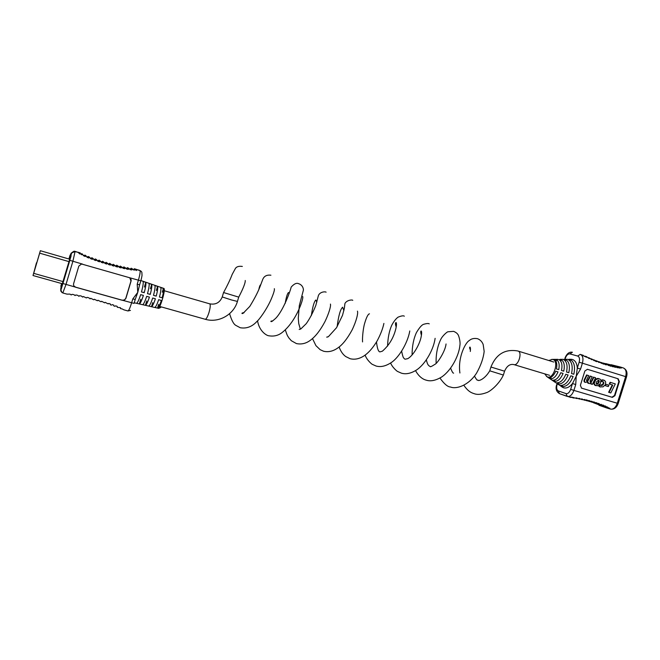 <?xml version="1.0" encoding="UTF-8"?>
<svg xmlns="http://www.w3.org/2000/svg" width="660" height="660" viewBox="0 0 660 660"><rect width="100%" height="100%" fill="white"/><g stroke="black" fill="none" stroke-linecap="round" stroke-linejoin="round"><path stroke-width="0.99" d="M67.114 294.137L70.01 294.113L71.23 294.971L72.047 294.343L73.871 294.624L75.1 295.581L75.867 294.962L77.657 295.3L78.903 296.299L79.637 295.697L81.411 296.076L82.657 297.099L83.366 296.513L86.386 297.957L87.07 297.379L88.819 297.808L90.082 298.856L90.75 298.295L93.753 299.788L94.388 299.26L97.4 300.77L98.018 300.242L101.021 301.777L101.615 301.274L104.61 302.825L105.179 302.338L108.174 303.905L108.718 303.451L110.385 303.988C110.121 304.755 110.558 305.101 111.697 305.036L112.216 304.606L113.858 305.167C113.561 305.935 113.998 306.281 115.17 306.207L115.657 305.819L117.265 306.421C116.919 307.172 117.356 307.519 118.577 307.445L120.59 307.766C120.136 308.509 120.557 308.847 121.852 308.798L123.874 309.804M127.858 310.901L127.941 310.951C128.774 310.712 129.995 308.022 131.604 302.89L132.792 298.93L135.234 299.442L137.767 292.372L137.197 284.229L138.377 280.261C139.953 274.725 140.473 271.483 139.936 270.55L135.803 269.338L135.514 269.915L133.765 270.055L132.462 268.933L131.917 269.907L130.218 269.684L128.981 268.504L128.345 269.371L126.646 269.057L125.441 267.853L124.765 268.678L123.065 268.307L121.886 267.077L121.176 267.877L119.46 267.473L118.305 266.219L117.579 267.003L115.863 266.566L114.733 265.303L113.974 266.071L112.266 265.601L111.144 264.33L110.368 265.081L108.661 264.594L107.555 263.299L106.763 264.041L105.055 263.53L103.966 262.218L103.158 262.944L101.45 262.408L100.378 261.088L99.553 261.805L97.845 261.245L96.781 259.9L95.956 260.601L94.24 260.007L93.192 258.646L92.359 259.339L90.651 258.712L89.611 257.317L88.77 257.986L87.079 257.309L86.047 255.874L85.214 256.517L83.531 255.75L82.5 254.224L81.708 254.818L79.406 252.805L75.075 251.534L72.872 261.319L65.967 284.542L62.807 292.974C59.152 290.251 61.363 290.317 61.611 287.702M163.424 288.428L160.768 287.512C161.205 288.899 160.768 292.066 159.456 297.016L162.154 297.775C163.441 292.916 163.862 289.798 163.424 288.428L162.294 292.19M157.575 286.415L154.91 285.5C155.339 286.91 154.861 290.185 153.491 295.334L156.206 296.101C157.55 291.043 158.012 287.818 157.575 286.415L156.354 290.483M151.701 284.394L149.02 283.478C149.432 284.914 148.929 288.304 147.493 293.642L150.224 294.409C151.627 289.162 152.122 285.821 151.701 284.394L150.389 288.766M150.224 294.409L149.614 293.98M145.794 282.364L143.105 281.44C143.509 282.909 142.964 286.407 141.471 291.943L144.21 292.71C145.679 287.273 146.206 283.825 145.794 282.364L144.392 287.05M144.21 292.71L143.591 292.264M157.534 308.072L154.786 307.445C155.768 307.032 157.055 304.45 158.648 299.698L161.353 300.457C159.778 305.126 158.507 307.659 157.534 308.072L158.656 304.31M151.495 306.694L148.739 306.067C149.713 305.654 151.033 302.965 152.683 298.023L155.397 298.79C153.772 303.641 152.468 306.281 151.495 306.694L152.716 302.635M145.431 305.316L142.659 304.689C143.641 304.26 144.977 301.48 146.685 296.34L149.416 297.107C147.733 302.156 146.404 304.895 145.431 305.316L146.734 300.952M139.334 303.93L136.554 303.303C137.527 302.858 138.897 299.978 140.654 294.649L143.401 295.416C141.661 300.663 140.308 303.501 139.334 303.93L140.737 299.252M132.792 298.93L137.767 292.372L139.615 284.823M73.606 283.668C73.276 285.4 73.969 286.597 75.685 287.257L122.298 300.292L124.567 300.019L125.912 298.353L131.068 281.111C131.398 279.411 130.738 278.231 129.088 277.579L81.568 264L78.845 266.062L73.606 283.668M131.917 269.907L130.243 268.9L131.266 268.232L132.462 268.933M74.761 251.278L79.406 252.805M81.708 254.818L80.834 254.084L81.84 253.679L82.5 254.224M86.047 255.874L85.165 255.164L83.597 255.412M89.611 257.317L88.588 256.517L87.112 256.864M93.192 258.646L92.053 257.779L90.659 258.192M96.781 259.9L95.551 258.984L94.223 259.438M99.553 261.805L97.804 260.626M98.093 260.725L99.066 260.139L100.378 261.088M103.158 262.944L101.384 261.764M101.615 261.839L102.581 261.245L103.966 262.218M106.763 264.041L104.965 262.845M105.154 262.903L106.111 262.3L107.555 263.299M110.368 265.081L108.545 263.885M108.702 263.926L109.642 263.315L111.144 264.33M113.974 266.071L112.126 264.875M112.249 264.908L113.19 264.289L114.733 265.303M117.579 267.003L115.698 265.815M115.813 265.84L116.746 265.213L118.305 266.219M121.176 267.877L119.27 266.698M119.386 266.731L120.318 266.096L121.886 267.077M124.765 268.678L122.834 267.514M122.966 267.548L123.907 266.904L125.441 267.853M128.345 269.371L126.382 268.249M126.58 268.29L127.537 267.63L128.981 268.504M135.803 269.338L139.293 270.204M84.158 255.659L85.214 256.517M87.59 257.045L88.77 257.986M91.063 258.332L92.359 259.339M94.57 259.561L95.956 260.601M73.936 285.978L75.628 287.174L122.199 300.201L124.46 299.929L125.812 298.262L130.96 281.036L129.88 277.942M137.197 284.229L139.623 284.79L140.794 280.871M78.16 252.277L79.645 253.976L80.371 253.085L78.136 252.268L80.05 252.829M134.335 268.752L136.455 270.526L136.727 269.61L134.302 268.736L136.166 269.288M134.005 269.189L134.302 268.736M62.543 282.934L69.704 259.215L40.351 250.717L33.008 275.525L36.704 262.878M61.627 283.528L60.835 286.184L61.636 287.743L71.066 256.03L70.1 255.04L68.921 258.992L71.107 253.201L75.075 251.534L74.101 251.171L71.107 253.201M40.351 250.717L33.709 273.281L39.691 253.118L33.338 274.411L36.465 262.812M608.231 408.433L609.865 408.218L607.142 408.111L598.958 405.248M570.718 397.435L572.236 397.18L569.44 397.064M611.053 364.691L620.639 367.1C621.753 367.587 621.86 367.917 620.953 368.074L619.6 367.042L619.963 368.057L618.981 367.958L617.842 366.911L617.851 367.785L615.755 366.548L615.623 367.356L614.551 367.117L613.544 366.061L613.346 366.836L612.249 366.564L611.275 365.5L611.028 366.25L609.914 365.945L608.965 364.873L608.677 365.582L606.622 364.196L606.317 364.906L605.195 364.567L604.255 363.47L603.949 364.18L602.811 363.808L601.862 362.703L601.549 363.396L599.445 361.886L599.14 362.571L597.003 361.02L596.714 361.688L595.551 361.251L594.52 360.088L594.256 360.756L591.987 359.081L591.781 359.741L589.363 357.959L589.231 358.619L586.435 356.606L586.534 357.258L580.519 354.478M607.687 364.114L619.6 367.042M606.647 406.791L607.712 407.154L606.837 407.781L608.536 407.69C609.196 408.309 608.933 408.515 607.753 408.292L610.516 409.101C613.387 409.505 615.64 407.566 617.281 403.268L625.639 376.629C626.744 372.141 625.993 369.253 623.386 367.966L620.73 367.133M604.75 405.85L605.814 406.222L605.303 406.923L607.712 407.154M602.663 404.968L603.727 405.339L603.372 406.073L605.814 406.222M570.075 397.254L573.952 397.543L573.507 398.013L576.956 397.93L576.683 398.524L579.694 398.409L579.488 399.061L582.318 398.953L582.153 399.638L584.884 399.539L584.735 400.249L586.204 399.861L587.384 400.166L587.243 400.884L588.687 400.504L589.85 400.818L589.71 401.552L591.121 401.173L592.267 401.503L592.119 402.245L593.521 401.874L594.652 402.212L594.487 402.955L595.889 402.592L596.995 402.947L596.805 403.697L598.207 403.351L599.296 403.714L599.074 404.456L601.549 404.514L601.268 405.248L603.727 405.339M549.038 378.13L547.313 376.959M556.264 383.023L554.689 381.967M559.853 385.448L558.352 384.458M555.233 382.338L551.009 379.467M567.839 359.329L566.074 359.312M563.5 359.345L561.635 359.337M558.451 359.494L557.18 359.37M554.763 359.378L552.701 359.395M570.487 359.287L572.377 359.452C575.289 360.442 576.939 363.313 577.318 368.065L576.23 376.216L572.492 383.534C569.481 387.214 566.494 388.633 563.541 387.783L561.998 386.933M550.663 378.799C553.575 378.807 556.025 376.505 558.022 371.902L555.728 371.2C553.872 375.449 551.603 377.586 548.914 377.619L550.663 378.799L551.199 377.075M554.499 381.397C557.906 381.48 560.753 378.832 563.054 373.436L560.769 372.743C558.607 377.776 555.934 380.267 552.758 380.218L554.499 381.397L554.977 379.863M558.319 383.988C562.221 384.153 565.48 381.15 568.087 374.971L565.802 374.278C563.335 380.094 560.257 382.94 556.586 382.808L558.319 383.988L558.748 382.602M562.122 386.562C566.528 386.818 570.19 383.468 573.111 376.505L570.826 375.812C568.045 382.412 564.572 385.605 560.398 385.39L562.122 386.562L562.518 385.283M558.731 369.625L556.438 368.923C557.329 364.378 556.669 361.325 554.474 359.758L556.594 359.749C558.995 361.408 559.705 364.708 558.731 369.625L556.891 369.055M556.594 359.749L556.05 361.515M561.479 370.466C562.559 365.096 561.784 361.515 559.135 359.741L561.247 359.733C564.102 361.606 564.935 365.417 563.764 371.167L561.479 370.458L563.764 371.167M561.247 359.733L560.761 361.3M566.511 372.001C567.79 365.813 566.874 361.713 563.78 359.716L565.884 359.708C569.192 361.804 570.158 366.135 568.796 372.702L566.511 371.992L568.796 372.702M565.884 359.708L565.447 361.135M573.82 374.236L571.535 373.535C573.004 366.523 571.964 361.911 568.409 359.7L570.504 359.692C574.274 362.002 575.38 366.844 573.82 374.236L571.543 373.527M570.504 359.692L570.1 361.003M599.057 378.667L596.178 378.923L594.198 381.307L593.785 383.089L594.231 384.615L597.407 385.82L600.262 383.774L600.963 380.341L600.27 379.261L598.554 378.592L595.807 379.714L594.231 383.229L594.685 384.755L596.013 385.688M608.941 385.209L605.888 384.26L605.203 385.621L608.272 386.578L608.941 385.209L605.459 384.128L605.698 382.016L604.634 380.49L601.788 379.937L601.318 381.496L602.836 381.645M599.75 386.818L603.034 386.859L605.888 384.26M603.133 381.736L603.793 382.981L602.852 384.871L601.516 385.481L599.726 384.838L598.818 386.29L600.369 387.032M602.737 381.62L603.331 382.404L602.984 383.963L600.707 385.325M612.307 384.912L608.627 392.279L610.789 392.956L615.31 383.905L610.104 382.288L609.262 383.971L612.769 385.06L609.081 392.428M581.394 388.08L611.927 397.204L614.476 395.538L618.89 381.455L617.735 378.659L587.351 369.278M593.934 377.248L591.797 381.282L590.304 382.123L590.081 380.919L592.168 376.695L590.502 376.175L588.481 380.061L586.996 381.084L586.509 380.234L588.712 375.614L587.037 375.094L584.554 380.35L584.562 381.62L585.313 382.396L587.92 381.76L588.58 383.377L589.784 383.592L591.343 382.833L590.873 383.955L592.358 384.409L595.601 377.759L593.488 377.108L591.756 380.548L590.098 382.016M590.634 383.311L590.873 383.955M587.433 382.132L588.728 383.443M587.037 375.094L586.583 374.954L584.108 380.209L584.174 381.628L585.313 382.396M590.502 376.175L590.048 376.035L588.027 379.921L586.682 380.952L587.119 381.1M606.829 407.781L595.485 403.507M601.549 404.514L601.07 404.341M611.028 366.25L609.914 365.937M613.346 366.836L612.232 366.531M615.623 367.356L614.518 367.051M617.851 367.785L616.745 367.48M619.963 368.057L618.857 367.752M619.352 381.596L618.197 378.799L587.449 369.303L584.867 370.994L580.387 385.325L581.542 388.138L612.381 397.361L614.938 395.686L619.352 381.596L618.89 381.455M580.189 354.379L580.429 354.445C582.887 355.699 583.547 358.611 582.4 363.19L579.15 362.208L577.318 368.065L580.569 369.055L576.23 376.216L575.735 384.541L572.492 383.534L570.669 389.383C569.481 392.518 567.922 393.929 565.991 393.599L558.36 390.926C556.685 389.986 556.248 387.932 557.048 384.755L557.032 383.559M610.566 382.429L609.724 384.112L609.262 383.971M609.724 384.112L612.769 385.06M604.015 380.209L602.25 380.077L601.771 381.637M602.25 380.077L601.788 379.937M603.248 381.793L602.786 381.653M603.504 382L603.05 381.859M603.587 382.09L603.133 381.95M603.702 382.305L603.24 382.165M603.751 382.429L603.298 382.288M603.784 382.544L603.331 382.404M603.801 382.676L603.339 382.536M603.801 382.833L603.347 382.693M603.793 382.981L603.339 382.841M603.776 383.147L603.322 383.006M603.743 383.311L603.289 383.171M603.702 383.493L603.248 383.353M603.636 383.65L603.182 383.501M603.587 383.807L603.133 383.658M603.504 383.955L603.05 383.807M603.438 384.103L602.984 383.963M603.356 384.252L602.902 384.112M603.265 384.376L602.803 384.236M603.166 384.516L602.704 384.376M603.067 384.64L602.613 384.499M602.852 384.871L602.39 384.73M602.729 384.97L602.275 384.821M602.605 385.077L602.143 384.937M602.349 385.242L601.895 385.093M602.225 385.308L601.763 385.168M602.101 385.358L601.639 385.209M601.953 385.415L601.491 385.275M601.813 385.44L601.359 385.3M601.516 385.481L601.062 385.333M601.227 385.473L600.773 385.333M600.188 384.978L599.272 386.43L598.818 386.29M603.273 380.045L602.819 379.904M603.042 380.036L602.58 379.896M602.811 380.011L602.357 379.871M602.613 380.011L602.159 379.871M602.423 380.045L601.969 379.904M598.48 380.201L596.541 381.835L596.12 383.336L596.607 384.161L597.721 383.98L598.736 382.734L599.231 381.175L598.711 380.275M598.554 378.592L598.092 378.46M598.298 378.584L597.844 378.444M598.059 378.592L597.605 378.452M597.812 378.625L597.358 378.485M597.572 378.683L597.118 378.543M597.086 378.832L596.632 378.7M596.978 378.889L596.524 378.749M596.846 378.955L596.392 378.815M596.632 379.063L596.178 378.923M596.211 379.368L595.757 379.228M596.095 379.442L595.642 379.302M595.988 379.533L595.534 379.393M595.807 379.714L595.353 379.574M595.609 379.937L595.155 379.797M595.419 380.143L594.965 380.003M595.246 380.391L594.792 380.251M595.081 380.622L594.627 380.482M594.924 380.878L594.47 380.737M594.784 381.158L594.33 381.018M594.652 381.447L594.198 381.307M594.429 382.049L593.975 381.909M594.396 382.214L593.942 382.074M594.346 382.354L593.893 382.214M594.313 382.519L593.86 382.371M594.264 382.8L593.81 382.66M594.247 382.948L593.802 382.808M594.231 383.229L593.785 383.089M594.272 383.633L593.818 383.493M594.297 383.774L593.851 383.625M594.346 384.029L593.893 383.881M594.396 384.17L593.942 384.029M594.445 384.293L593.992 384.153M594.479 384.417L594.025 384.268M594.553 384.541L594.099 384.4M594.611 384.648L594.157 384.508M594.685 384.755L594.231 384.615M594.841 384.962L594.388 384.813M594.932 385.052L594.487 384.912M595.015 385.143L594.561 385.003M595.237 385.316L594.784 385.176M595.468 385.457L595.015 385.308M595.716 385.58L595.262 385.432M596.483 384.087L598.422 382.313L598.372 380.201M597.11 384.227L596.656 384.087M597.226 384.219L596.772 384.079M597.473 384.12L597.019 383.98M597.605 384.054L597.152 383.914M597.721 383.98L597.267 383.839M597.836 383.889L597.382 383.749M597.943 383.79L597.49 383.65M598.273 383.435L597.82 383.295M598.364 383.311L597.91 383.171M598.562 383.031L598.108 382.882M598.736 382.734L598.282 382.594M598.876 382.453L598.422 382.313M598.999 382.165L598.546 382.024M599.115 381.876L598.661 381.736M599.14 381.727L598.686 381.587M599.189 381.571L598.736 381.43M599.214 381.447L598.76 381.307M599.222 381.298L598.768 381.158M599.231 381.175L598.768 381.034M599.206 381.059L598.752 380.919M599.197 380.927L598.744 380.787M599.173 380.828L598.719 380.688M599.14 380.713L598.686 380.572M599.098 380.614L598.645 380.474M599.033 380.523L598.579 380.383M598.892 380.391L598.438 380.259M592.465 380.226L592.012 380.086M592.333 380.465L591.88 380.325M592.202 380.688L591.756 380.548M591.797 381.282L591.343 381.142M591.657 381.43L591.203 381.29M591.5 381.579L591.046 381.439M591.36 381.736L590.914 381.596M591.071 381.95L590.626 381.81M590.931 382.033L590.486 381.892M590.791 382.082L590.345 381.942M590.667 382.132L590.221 381.983M590.552 382.156L590.106 382.016M589 379.17L588.547 379.03M588.868 379.417L588.415 379.277M588.736 379.64L588.291 379.5M588.596 379.855L588.151 379.714M588.481 380.061L588.027 379.921M588.332 380.226L587.887 380.086M588.2 380.407L587.755 380.267M588.043 380.556L587.598 380.416M587.911 380.688L587.466 380.548M587.623 380.902L587.177 380.762M587.359 381.043L586.913 380.902M585.115 378.947L584.661 378.807M584.966 379.228L584.521 379.096M584.826 379.558L584.38 379.417M584.711 379.871L584.265 379.731M584.554 380.35L584.108 380.209M584.512 380.556L584.067 380.416M584.48 380.762L584.034 380.622M584.455 380.952L584.009 380.812M584.471 381.133L584.026 380.993M584.471 381.307L584.026 381.166M584.512 381.472L584.067 381.332M584.545 381.546L584.1 381.406M584.562 381.62L584.116 381.472M584.628 381.769L584.174 381.628M584.711 381.901L584.265 381.76M584.892 382.132L584.446 381.991M585.007 382.231L584.562 382.09M585.148 382.322L584.702 382.181M587.879 382.247L587.466 382.115M587.887 382.379L587.441 382.239M587.961 382.618L587.515 382.478M588.002 382.767L587.557 382.627M588.068 382.874L587.614 382.726M588.134 382.998L587.689 382.858M588.332 383.196L587.879 383.048M588.448 383.295L587.994 383.147M588.58 383.377L588.134 383.237M489.753 370.821L503.374 375.045L504.553 371.242M245.248 280.492C245.438 282.826 243.268 288.37 238.738 297.124L223.567 292.545M134.236 302.783L158.087 308.212C159.976 309.367 165.965 289.039 163.911 288.445L163.804 288.412M135.226 299.483L134.054 303.385L122.199 300.201M135.25 269.024L139.936 270.55C141.554 271.202 142.205 272.365 141.875 274.048C142.263 274.717 141.9 276.977 140.803 280.838L129.088 277.579M82.574 264.124L69.836 260.329L62.939 283.519L75.628 287.174M79.118 252.557L74.374 251.41C72.154 251.74 71.041 253.275 71.032 255.998M61.644 283.536L60.679 289.369L62.898 283.478L71.362 253.448M60.679 289.369L61.99 292.603M62.898 283.478L61.9 286.836M69.795 260.296L70.752 257.07M80.371 253.085L78.449 252.524M136.727 269.61L134.887 269.065M69.151 261.673L39.715 253.176M63.212 281.638L33.734 273.364M551.611 359.42L552.89 359.502C559.35 360.921 553.567 379.459 547.462 376.934L546.431 376.34M579.15 362.208C579.958 358.949 579.48 356.903 577.706 356.062L569.902 353.909C567.996 353.727 566.462 355.171 565.315 358.248L564.976 359.32M557.354 383.774L557.048 384.755M575.735 384.541L573.903 390.398L618.181 403.507L626.521 376.918L582.4 363.19L580.569 369.055M570.669 389.383L573.903 390.398C572.253 394.787 570.067 396.808 567.336 396.454L565.991 393.599M610.376 409.06L610.516 409.101C614.072 409.555 616.621 407.698 618.181 403.524M567.031 396.346L559.449 393.657L558.36 390.926M617.735 378.659L618.197 378.799M614.476 395.538L614.938 395.686M611.927 397.204L612.381 397.361M603.751 380.152L603.289 380.011M598.793 378.625L598.339 378.485M594.544 381.736L594.091 381.596M564.589 359.32L565.315 358.248M564.952 358.149C566.775 353.644 569.25 351.681 572.385 352.25L569.902 353.909M583.283 355.344L580.222 354.387L577.706 356.062M518.009 351.046L517.712 350.963C505.065 348.793 496.138 354.156 490.933 367.026L504.562 371.2C506.863 365.978 509.965 363.775 513.86 364.584L513.818 364.576M205.153 319.234L205.252 319.275C206.316 319.151 207.57 316.874 209.005 312.444C210.325 307.684 210.589 304.829 209.789 303.864L209.723 303.839C215.696 304.92 219.871 302.626 222.23 296.95L222.255 296.86M238.714 297.198L237.435 301.422L231.544 299.97L222.23 296.95L223.534 292.619C227.329 285.656 230.216 279.584 232.188 274.403L235.504 268.282C236.767 266.582 239.044 265.972 242.335 266.442M553.765 362.035L518.042 351.054C522.662 352.126 518.273 366.325 513.86 364.584L549.623 375.334M163.845 288.42L140.893 280.533M130.465 310.382L127.941 310.951L123.791 309.812M67.155 294.178L62.807 292.974M160.949 307.048C161.708 307.106 158.078 308.88 158.128 308.22M62.791 283.858L33.008 275.525M556.702 384.623C555.349 388.567 556.264 391.578 559.449 393.657L570.851 397.485M551.496 379.797L546.95 376.712L544.714 373.857M548.831 360.517L552.313 359.395L557.832 359.362M604.543 363.627L606.622 364.196M606.804 364.279L608.965 364.873M606.755 364.246L611.275 365.5M604.411 363.536L613.544 366.061M603.083 363.049L615.755 366.548M605.781 363.586L617.842 366.911M556.933 383.493L558.962 384.871M560.654 386.017L562.675 387.395M559.894 359.353L562.378 359.337M564.432 359.32L566.899 359.312M568.953 359.296L571.403 359.279M572.113 397.518L573.507 398.013M575.066 397.955L576.683 398.524M577.797 398.467L579.488 399.061M580.404 399.028L582.153 399.638M582.937 399.622L584.735 400.249M585.412 400.249L587.243 400.884M587.837 400.9L589.71 401.552M590.213 401.577L592.119 402.245M592.54 402.278L594.487 402.955M594.808 402.996L596.805 403.697M620.639 367.1L623.386 367.966C626.662 369.633 627.709 372.611 626.521 376.909M596.995 403.73L599.074 404.456M596.879 403.714L601.268 405.248M592.523 402.278L603.372 406.073M593.513 402.79L605.303 406.923M602.233 362.917L604.255 363.47M599.89 362.159L601.862 362.703M597.514 361.35L599.445 361.886M595.106 360.492L597.003 361.02M592.68 359.576L594.52 360.088M590.205 358.586L591.987 359.081M587.656 357.489L589.363 357.959M584.678 356.128L586.443 356.606M490.933 367.026L489.736 370.87C484.168 380.111 477.873 381.183 478.104 380.234L477.865 380.16M237.402 301.513C233.657 314.795 218.493 323.276 205.252 319.275L159.679 306.454M229.581 313.665C231.569 320.306 233.657 324.217 235.851 325.397L240.215 327.731C246.518 328.828 252.112 326.716 256.979 321.387C259 319.91 267.143 308.979 271.474 298.51C273.784 292.999 274.733 289.724 274.329 288.667M257.54 320.81C259.281 331.279 266.566 335.552 268.653 335.75C273.784 336.641 278.239 335.593 282.026 332.607C288.049 327.921 293.337 320.909 297.908 311.586C301.166 304.639 303.303 298.089 302.717 296.538M272.712 320.983C271.194 320.933 270.616 321.131 270.988 321.593C271.615 321.461 271.087 322.402 275.731 318.293C282.472 311.421 289.303 294.253 291.209 287.05C294.22 283.693 296.761 282.604 298.832 283.8C298.996 283.726 303.146 285.103 303.435 289.963L299.302 305.687L298.287 318.31L298.757 323.647L300.308 328.944M300.638 329.051L299.186 329.447L300.844 328.936L306.248 323.656C309.73 318.739 312.923 312.667 315.81 305.423L318.202 296.282C319.143 291.901 325.05 291.357 326.106 292.174M285.318 329.868C287.686 337.029 287.57 335.61 288.948 338.044L291.332 340.725L296.431 343.579C301.405 344.594 306.017 343.522 310.266 340.346C315.315 336.748 320.199 330.528 324.918 321.7C328.796 313.706 331.13 305.976 330.429 304.07M327.855 336.938L326.692 337.153L328.424 336.649L336.517 327.723L342.482 315.397L344.33 308.5L344.924 303.509C346.83 299.896 352.638 299.574 352.77 300.366M312.493 338.58L315.925 345.642L320.166 349.693L323.573 351.227C328.383 352.366 333.143 351.26 337.862 347.919C342.565 344.726 347.308 338.753 352.093 329.975C356.293 321.28 358.347 313.12 357.431 311.132M339.1 346.987C340.717 351.376 342.952 354.577 345.782 356.582L350.113 358.71C354.808 359.89 359.576 358.85 364.435 355.6C368.758 352.638 372.958 347.787 377.05 341.072C380.531 334.554 382.808 328.68 383.897 323.425L383.897 323.425M365.128 355.113C366.836 360.203 372.083 364.468 372.463 364.419L376.06 366.019C380.564 367.307 385.481 366.25 390.802 362.851C398.195 358.479 407.525 343.753 409.794 330.965M390.604 362.992C392.337 367.471 397.435 371.687 397.765 371.547L401.428 373.172C405.974 374.525 411.023 373.453 416.584 369.955C426.022 363.652 433.818 348.538 435.121 338.341M415.544 370.631C419.331 377.528 423.835 379.607 426.253 380.168C430.584 381.62 435.765 380.531 441.796 376.909C451.976 369.872 459.038 354.857 459.88 345.56L459.88 345.56C460.771 341.129 458.156 334.026 457.875 334.529C457.297 333.399 455.887 332.343 453.643 331.353L447.917 331.782C447.364 331.633 442.324 335.816 440.682 339.578L440.682 339.578C437.341 346.657 435.831 354.56 436.136 363.264M439.956 378.056C444.188 383.963 447.719 386.95 450.549 387.016C456.077 389.367 468.452 385.753 476.569 373.114C480.901 365.384 483.433 358.132 484.159 351.376L483.169 344.487C482.08 341.665 480.191 339.727 477.51 338.687C474.053 338.052 471.306 338.679 469.268 340.568C466.01 341.913 457.603 356.656 459.904 372.991M463.864 385.275C468.22 391.702 471.661 392.898 474.317 393.715C477.304 394.853 481.321 394.515 486.362 392.716C490.001 391.718 499.059 384.31 503.357 375.094M379.318 351.706C378.782 350.963 377.487 350.501 376.489 342.028M404.572 358.99C403.854 357.431 403.4 359.898 401.635 351.211M429.33 366.127C428.332 364.782 427.837 365.78 426.343 359.89M453.618 373.139C453.057 373.428 452.05 371.761 450.615 368.148M477.477 380.036C477.279 380.614 476.272 379.286 474.449 376.051M270.913 275.22C266.904 274.7 264.214 276.037 262.828 279.221L259.809 287.183C257.73 292.512 254.389 298.914 249.793 306.405L243.07 313.351L242.08 313.582C241.659 313.087 242.319 312.807 244.06 312.733M258.728 289.88C259.413 286.63 260.065 284.914 260.675 284.74L260.708 284.749M285.161 303.476C286.267 297.049 287.38 293.395 288.519 292.512L289.138 293.403M311.33 315.62C312.642 306.751 314.135 301.554 315.818 300.011L316.825 302.09M337.136 326.7C338.522 315.727 340.354 309.226 342.647 307.213L343.876 310.596M362.563 341.929C362.224 338.266 363.082 328.507 364.625 323.425C366.44 317.262 368.057 314.061 369.468 313.822M404.324 316.206C403.532 315.472 401.42 315.802 397.996 317.188C395.744 318.92 393.657 321.626 391.726 325.306L391.726 325.306C389.251 330.908 387.857 337.862 387.56 346.162M429.256 323.862C428.464 323.309 426.632 323.441 423.745 324.274C421.938 324.712 419.512 327.459 416.468 332.516C413.564 338.819 412.096 346.294 412.087 354.948M379.871 351.895L382.354 351.202C389.194 345.238 393.707 337.648 395.909 328.441C396.594 325.157 396.643 323.185 396.058 322.517C395.233 322.798 395.274 324.283 396.182 326.989M405.19 359.197L407.798 358.644C413.581 355.393 420.024 343.703 421.253 336.295C421.773 333.349 421.757 331.584 421.195 330.998C420.214 330.784 421.162 335.28 421.484 334.876M429.957 366.341L430.147 366.473C430.064 367.183 431.673 366.465 434.973 364.312C437.242 363.569 445.343 351.343 446.053 343.967M470.44 350.089C469.532 348.257 469.376 347.242 469.961 347.053C470.473 347.507 470.588 348.975 470.308 351.475M209.723 303.839L164.241 290.738"/></g></svg>
